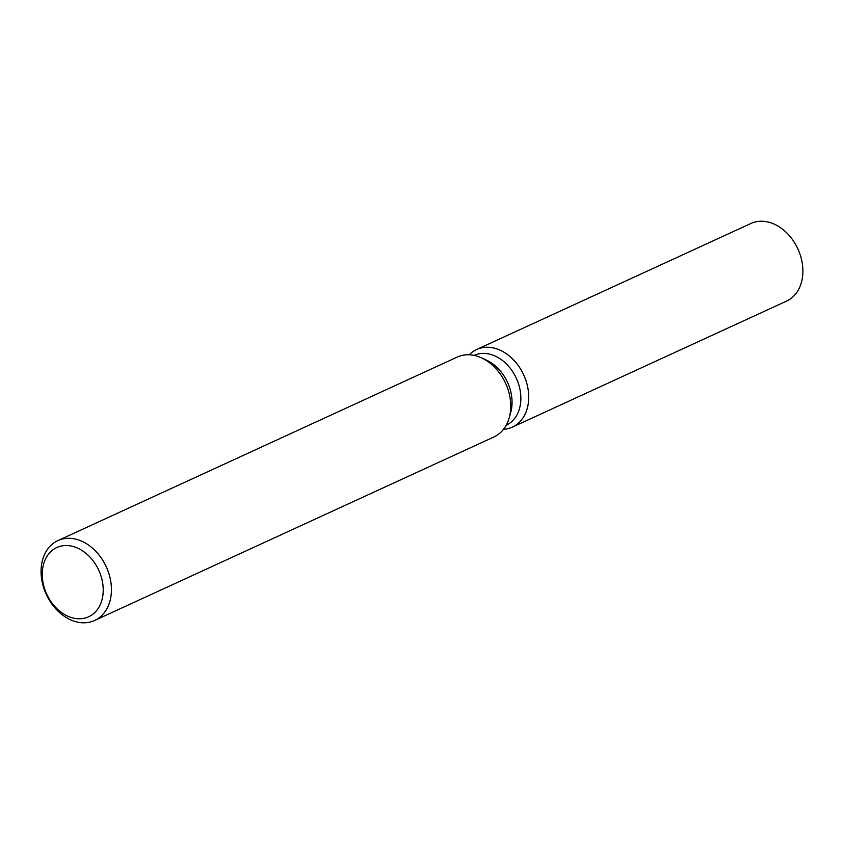 <?xml version="1.0" encoding="UTF-8"?>
<svg xmlns="http://www.w3.org/2000/svg" width="844" height="844" viewBox="0 0 844 844"><rect width="100%" height="100%" fill="white"/><g stroke="black" fill="none" stroke-linecap="round" stroke-linejoin="round"><path stroke-width="1.27" d="M474.064 355.408A38.444 28.886 65.3 0 1 475.963 354.638A38.444 28.886 65.3 0 1 516.897 379.536A38.444 28.886 65.3 0 1 506.168 425.271M478.833 348.635A42.717 32.093 65.3 0 1 524.905 377.711A42.717 32.093 65.3 0 1 510.251 427.971A42.717 32.093 65.3 0 1 503.499 429.322A42.717 32.093 65.3 0 0 510.251 427.971A42.717 32.093 65.3 0 0 512.382 427.117A42.717 32.093 65.3 0 0 524.314 376.297A42.717 32.093 65.3 0 0 478.833 348.635A42.717 32.093 65.3 0 0 469.253 354.796A42.717 32.093 65.3 0 1 476.702 349.49A42.717 32.093 65.3 0 1 478.833 348.635M57.888 540.603L457.205 357.086A43.962 33.021 65.3 0 1 459.4 356.2A43.962 33.021 65.3 0 1 481.449 357.856L486.439 360.145A38.444 28.886 65.3 0 1 510.641 412.8L509.122 418.075A43.962 33.021 65.3 0 1 493.919 436.97L94.602 620.488A43.962 33.021 65.3 0 1 92.407 621.374A43.962 33.021 65.3 0 1 45.597 592.899A43.962 33.021 65.3 0 1 57.888 540.603A43.962 33.021 65.3 0 1 60.082 539.717A43.962 33.021 65.3 0 1 106.893 568.191A43.962 33.021 65.3 0 1 94.602 620.488M481.449 357.856A43.962 33.021 65.3 0 1 509.122 418.075M58.721 546.775A38.096 28.622 65.3 0 1 99.814 572.717A38.096 28.622 65.3 0 1 86.742 617.544A38.096 28.622 65.3 0 1 45.65 591.602A38.096 28.622 65.3 0 1 58.721 546.775M476.702 349.49L750.886 223.491A42.717 32.093 65.3 0 1 753.006 222.626A42.717 32.093 65.3 0 1 798.498 250.299A42.717 32.093 65.3 0 1 786.555 301.108L512.382 427.117"/></g></svg>
